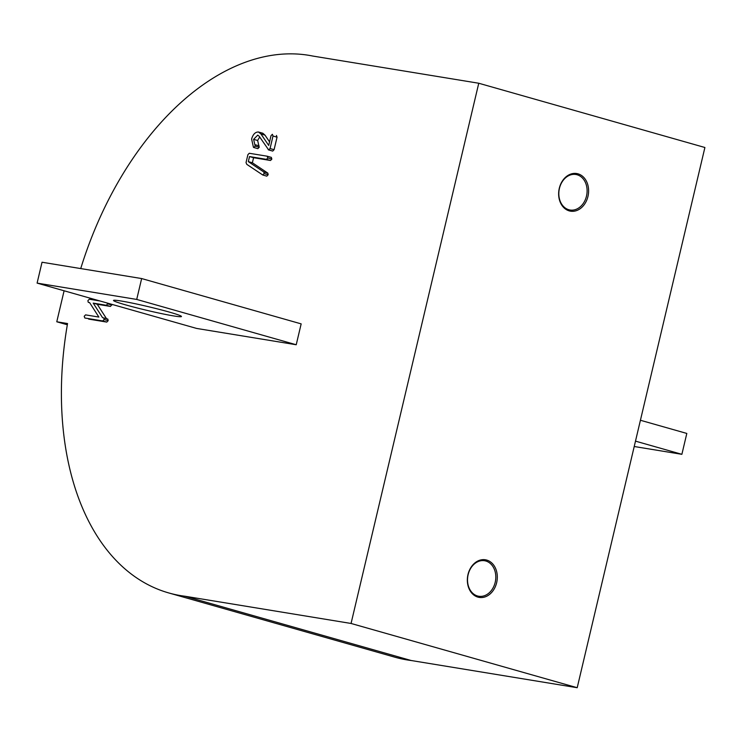 <?xml version="1.0" encoding="UTF-8"?>
<svg xmlns="http://www.w3.org/2000/svg" width="742" height="742" viewBox="0 0 742 742"><rect width="100%" height="100%" fill="white"/><g stroke="black" fill="none" stroke-linecap="round" stroke-linejoin="round"><path stroke-width="1.11" d="M496.658 582.674A19.069 14.868 -80.7 0 1 477.95 597.124A19.069 14.868 -80.7 0 1 467.989 574.531A19.069 14.868 -80.7 0 1 486.706 560.071A19.069 14.868 -80.7 0 1 496.658 582.674M468.137 574.651A17.993 14.024 99.3 0 0 478.748 596.253A17.993 14.024 99.3 0 0 495.192 582.331A17.993 14.024 99.3 0 0 484.572 560.729A17.993 14.024 99.3 0 0 468.137 574.651M587.961 196.435A19.069 14.868 -80.7 0 1 569.253 210.886A19.069 14.868 -80.7 0 1 559.292 188.282A19.069 14.868 -80.7 0 1 578.009 173.832A19.069 14.868 -80.7 0 1 587.961 196.435M559.44 188.403A17.993 14.024 99.3 0 0 570.06 210.014A17.993 14.024 99.3 0 0 586.495 196.092A17.993 14.024 99.3 0 0 575.875 174.491A17.993 14.024 99.3 0 0 559.44 188.403M169.065 312.011A34.92 1.948 13.3 0 1 181.456 316.509A34.92 1.948 13.3 0 1 161.793 313.671A34.92 1.948 13.3 0 1 125.899 304.943A34.92 1.948 13.3 0 1 113.498 300.445A34.92 1.948 13.3 0 1 133.17 303.293A34.92 1.948 13.3 0 1 169.065 312.011M64.1 290.781L56.772 321.778L67.541 323.54A278.065 173.48 -74.1 0 0 168.786 592.951A278.065 173.48 -74.1 0 0 180.918 595.659A278.065 173.48 -74.1 0 0 185.036 596.253L411.179 660.51L577.202 687.713L704.9 147.5L478.757 83.243L312.734 56.04A278.065 173.48 -74.1 0 0 80.72 268.567M168.786 592.951L394.93 657.208A278.065 173.48 -74.1 0 0 407.061 659.907A278.065 173.48 -74.1 0 0 411.179 660.51M253.43 147.306L251.612 139.014C253.022 134.293 255.294 131.955 258.439 132.002L260.952 133.977L268.715 145.441L271.015 135.693L272.388 134.293L273.01 136.018L270.051 148.548L268.678 149.949L259.208 136.287L257.743 135.146L253.597 139.348L255.192 146.109L253.81 147.51L257.845 148.66L259.227 147.259L257.641 140.488L259.672 136.982M260.952 133.977L264.987 135.127L262.826 133.235L258.439 132.002M264.987 135.127L269.559 141.87M276.423 135.434L277.054 137.168L274.086 149.689L272.722 151.09L268.159 149.624M267.463 156.284L271.396 157.397L267.203 156.21L267.825 157.944L271.869 159.085L270.505 160.485L253.569 157.712L252.373 162.776L267.834 173.127L268.168 174.741L266.805 176.151L262.77 175.001L246.771 164.344L246.038 162.591L247.902 154.679L249.275 153.269L267.203 156.21M271.238 157.36L271.869 159.085M111.959 304.378L110.493 306.437L97.248 304.266L106.505 318.68M107.924 303.228L106.458 305.296L93.204 303.116L102.535 317.632L107.831 319.088L108.165 320.683L106.792 322.093L88.65 319.097M185.036 596.253L351.059 623.466L478.757 83.243M296.225 344.752L301.159 323.874L141.648 278.556L42.034 262.232L37.1 283.11L196.611 328.428L296.225 344.752L136.714 299.434L141.648 278.556M351.059 623.466L577.202 687.713M56.772 321.778L67.327 324.773M634.215 446.508L681.879 454.317L686.814 433.439L640.42 420.26M635.486 441.138L681.879 454.317M37.1 283.11L136.714 299.434M107.831 319.088L103.797 317.938L104.13 319.533L102.758 320.952L84.829 318.012L84.198 316.287L85.571 314.877L98.881 317.066L89.606 302.625L88.261 302.3L87.89 300.668L89.272 299.221L100.022 300.983M89.671 302.727L88.261 302.3M102.758 320.952L106.792 322.093M104.13 319.533L108.165 320.683M93.204 303.116L97.248 304.266M106.458 305.296L110.493 306.437M107.822 303.886L111.866 305.036M267.825 157.944L266.461 159.345L249.525 156.571L248.329 161.626L263.8 171.986L264.133 173.591L268.168 174.741M264.133 173.591L262.77 175.001M263.8 171.986L267.834 173.127M248.329 161.626L252.373 162.776M249.525 156.571L253.569 157.712M266.461 159.345L270.505 160.485M255.192 146.109L259.227 147.259M255.016 144.681L259.051 145.831M253.597 139.348L257.641 140.488M270.051 148.548L274.086 149.689M273.01 136.018L277.054 137.168M257.762 148.632L253.727 147.491M272.639 151.071L268.604 149.93"/></g></svg>
